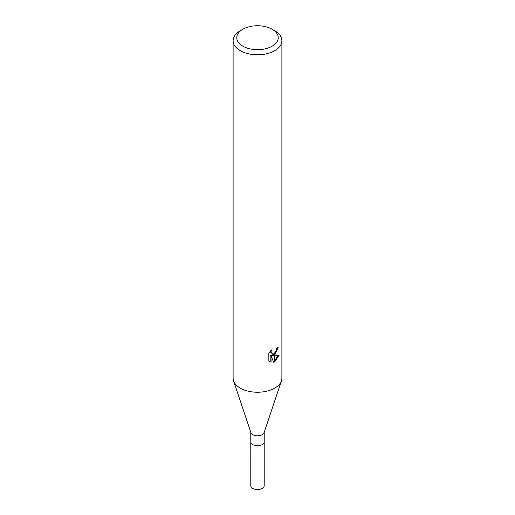<?xml version="1.0" encoding="UTF-8"?>
<svg xmlns="http://www.w3.org/2000/svg" width="515" height="515" viewBox="0 0 515 515"><rect width="100%" height="100%" fill="white"/><g stroke="black" fill="none" stroke-linecap="round" stroke-linejoin="round"><path stroke-width="0.77" d="M281.409 380.933L264.086 432.652A6.708 3.869 180 0 1 262.238 434.654A6.708 3.869 180 0 1 255.537 435.619A6.708 3.869 180 0 1 250.914 432.652L233.591 380.933M262.238 444.612A6.701 3.869 180 0 0 264.201 441.87A6.708 3.869 180 0 1 262.238 444.612A6.708 3.869 180 0 1 254.931 445.449A6.708 3.869 180 0 1 250.792 441.87L250.792 432.291M272.158 46.176A20.729 11.967 180 0 1 242.842 46.176A20.729 11.967 180 0 1 242.842 29.252L242.842 29.252A20.729 11.967 180 0 1 272.158 29.252A20.729 11.967 180 0 1 272.158 46.176M240.26 30.745L242.842 29.252L240.26 30.745A24.385 14.079 180 0 0 233.115 40.704A24.385 14.079 180 0 0 248.166 53.708A24.385 14.079 180 0 0 274.74 50.657A24.385 14.079 180 0 0 281.885 40.704A24.385 14.079 180 0 0 274.74 30.745L272.158 29.252M281.885 40.704L281.885 378.165A24.385 14.079 180 0 1 274.74 388.117A24.385 14.079 180 0 1 248.166 391.168A24.385 14.079 180 0 1 233.115 378.165L233.115 40.704M271.07 362.245L268.843 360.938L268.836 353.09L271.405 349.91L271.057 351.468L272.004 353.335L274.617 352.923L274.617 355.022L272.403 355.814L274.617 355.878L274.617 361.775L273.594 362.193L271.064 355.884L271.064 362.251L270.188 361.742L270.188 355.376L271.064 355.884M274.617 352.923A3.895 2.247 120 0 0 274.862 352.724L276.504 350.013L276.761 348.385A24.385 14.079 0 0 0 278.248 347.149L274.862 354.848A6.412 3.702 -60 0 1 274.617 355.022M274.862 361.639L274.862 355.878L279.085 355.389L274.862 361.639A8.826 5.092 -60 0 1 274.617 361.775M274.617 353.805L271.534 355.311L272.403 355.814M274.862 353.548L277.263 347.998M274.862 354.848L274.862 352.724M272.004 353.335L271.135 352.833L270.188 351.217M269.461 361.491L270.188 361.736M273.323 361.485L274.617 360.725M274.862 360.532L277.939 355.633M281.441 380.836A24.385 14.079 180 0 1 274.74 388.117M264.201 441.928L264.208 485.671A6.708 3.869 180 0 1 262.244 488.413A6.708 3.869 180 0 1 254.931 489.25A6.708 3.869 180 0 1 250.792 485.671L250.799 441.928M264.208 441.87L264.208 432.291"/></g></svg>
